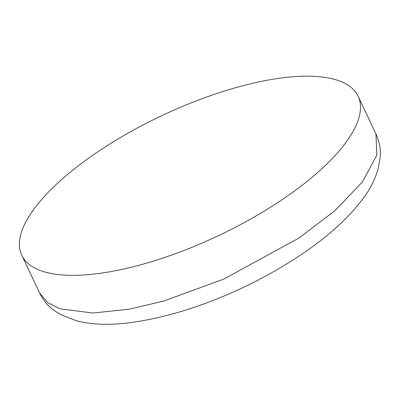 <?xml version="1.0" encoding="UTF-8"?>
<svg xmlns="http://www.w3.org/2000/svg" width="400" height="400" viewBox="0 0 400 400"><rect width="100%" height="100%" fill="white"/><g stroke="black" fill="none" stroke-linecap="round" stroke-linejoin="round"><path stroke-width="0.6" d="M233.885 88.2A186.005 66.355 -25.3 0 0 21.79 255.245A186.005 66.355 -25.3 0 0 218.31 235.745A186.005 66.355 -25.3 0 0 358.12 96.26A186.005 66.355 -25.3 0 0 233.885 88.2M163.845 301.01L129.535 309.15L93.04 313.025L59.995 308.855L47.565 302.52L39.615 292.945C42.505 298.87 45.945 303.555 49.935 307.005C54.405 310.755 58.465 313.485 62.115 315.19L76.515 320.77C102.045 327.66 137.425 324.425 182.655 311.07C224.58 298.035 263.795 279.425 300.305 255.23C328.925 236.08 350.475 216.31 364.96 195.925C371.36 186.94 375.825 177.505 378.365 167.62L380 158.42C381.11 150.49 379.76 142.335 375.94 133.965L376.86 155.07L362.475 181.865L334.825 210.775L298.95 238.045L223.88 279.045L163.845 301.01M21.79 255.245L39.615 292.945M358.12 96.26L375.94 133.965"/></g></svg>
